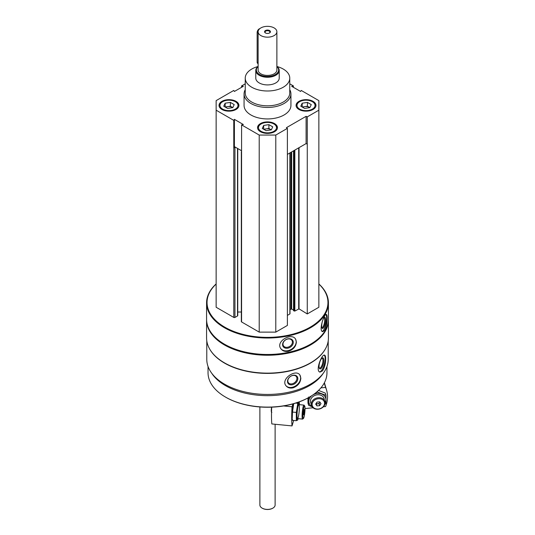 <?xml version="1.0" encoding="UTF-8"?>
<svg xmlns="http://www.w3.org/2000/svg" width="535" height="535" viewBox="0 0 535 535"><rect width="100%" height="100%" fill="white"/><g stroke="black" fill="none" stroke-linecap="round" stroke-linejoin="round"><path stroke-width="0.8" d="M221.938 109.474A9.958 5.751 0 0 0 232.792 110.718A9.958 5.751 0 0 0 238.938 105.408A9.958 5.751 0 0 0 228.98 99.657A9.958 5.751 0 0 0 219.022 105.408A9.958 5.751 0 0 0 221.938 109.474M298.978 109.474A9.958 5.751 0 0 0 309.832 110.718A9.958 5.751 0 0 0 315.978 105.408A9.958 5.751 0 0 0 306.02 99.657A9.958 5.751 0 0 0 296.062 105.408A9.958 5.751 0 0 0 298.978 109.474M289.763 89.706A23.433 13.529 180 0 1 290.933 93.926L290.933 105.408A23.433 13.529 180 0 1 267.5 118.937A23.433 13.529 180 0 1 244.067 105.408L244.067 93.926A23.433 13.529 180 0 1 245.237 89.706M289.763 83.821L293.414 85.934L291.655 86.295L300.603 91.458L301.232 90.442L318.86 100.627L318.86 110.19L307.264 116.884L306.1 116.322L286.406 127.691L287.382 128.367L275.786 135.061L259.214 135.061L241.586 124.882L243.345 124.521L234.397 119.352L233.768 120.368L216.14 110.19L216.14 100.627L233.768 90.442L234.397 91.458L243.345 86.295L241.586 85.934L245.237 83.821M260.458 131.71A9.958 5.751 0 0 0 271.312 132.961A9.958 5.751 0 0 0 277.458 127.651A9.958 5.751 0 0 0 267.5 121.9A9.958 5.751 0 0 0 257.542 127.651A9.958 5.751 0 0 0 260.458 131.71M241.573 151.465L241.586 151.458A0.823 0.475 180 0 0 241.332 151.8A0.823 0.475 180 0 0 241.573 152.134L241.586 124.882M233.768 147.633L234.397 146.617L235.554 147.285L234.945 147.64A0.823 0.475 180 0 1 233.782 147.64L233.768 120.368M318.86 284.058A60.455 34.902 180 0 1 306.849 328.965A60.455 34.902 180 0 1 228.151 328.965A60.455 34.902 180 0 1 216.14 284.058M237.754 148.556L237.754 315.617A0.823 0.475 180 0 1 237.513 315.958L234.945 317.436A0.823 0.475 180 0 1 233.782 317.436L216.14 307.25L216.14 110.19M318.86 110.19L318.86 307.25L307.264 313.945L299.038 308.849L299.038 147.66M293.595 310.547L294.838 311.076L299.038 308.849M293.528 310.079L291.649 308.996L291.649 151.927M290.003 309.564L291.649 308.996M289.87 313.563L289.87 152.956M287.382 315.382L289.87 313.945M287.382 128.367L287.382 325.427L275.786 332.121L259.214 332.121L241.573 321.936A0.823 0.475 180 0 1 241.332 321.595L241.332 151.8M241.332 312.019L237.754 312.019M328.216 340.842L328.216 359.386A60.716 35.056 180 0 1 267.5 394.442A60.716 35.056 180 0 1 206.784 359.386L206.784 340.842M325.334 349.007A60.716 35.056 180 0 1 267.5 373.397A60.716 35.056 180 0 1 209.666 349.007M322.531 370.849C324.591 367.578 325.641 363.599 325.661 358.925C325.668 356.651 325.307 355.387 324.591 355.133C321.756 353.809 315.008 371.31 320.024 372.099L322.531 370.849M293.16 387.808C297.908 385.962 300.476 382.746 300.851 378.151L299.794 374.868C295.494 368.675 280.173 379.382 286.125 385.909C287.823 387.855 290.171 388.49 293.16 387.808M318.86 283.931A60.923 35.176 180 0 1 328.423 302.85L328.423 319.301A60.923 35.176 180 0 1 310.581 344.172A60.923 35.176 180 0 1 224.419 344.172A60.923 35.176 180 0 1 206.577 319.301L206.577 302.85A60.923 35.176 180 0 1 216.14 283.931M328.423 302.85A60.923 35.176 180 0 1 267.5 338.02A60.923 35.176 180 0 1 206.577 302.85M324.745 330.282C326.377 326.912 327.179 322.893 327.152 318.211C327.166 315.897 326.892 314.647 326.337 314.46C324.143 313.443 318.365 331.299 322.725 331.66L324.745 330.282M288.338 351.301C293.28 349.703 295.962 346.62 296.377 342.046L295.594 339.163C291.849 332.215 275.492 341.23 280.728 348.532C282.4 350.933 284.934 351.856 288.338 351.301M310.414 344.272A60.455 34.902 180 0 1 310.246 344.366A60.455 34.902 180 0 1 224.753 344.366A60.455 34.902 180 0 1 224.586 344.272M328.416 319.683A60.923 35.176 180 0 1 328.423 320.07A60.923 35.176 180 0 1 267.5 355.24A60.923 35.176 180 0 1 206.577 320.07A60.923 35.176 180 0 1 206.584 319.683M328.423 320.07L328.423 337.959A60.923 35.176 180 0 1 310.581 362.83A60.923 35.176 180 0 1 224.419 362.83A60.923 35.176 180 0 1 206.577 337.959L206.577 320.07M310.414 362.924A60.455 34.902 180 0 1 310.246 363.018A60.455 34.902 180 0 1 224.753 363.018A60.455 34.902 180 0 1 224.586 362.924M323.267 373.249A59.459 34.327 180 0 1 267.5 395.666A59.459 34.327 180 0 1 211.733 373.249M326.959 366.488L326.959 372.775A59.459 34.327 180 0 1 309.544 397.05A59.459 34.327 180 0 1 225.456 397.05A59.459 34.327 180 0 1 208.041 372.775L208.041 366.488M309.337 397.171A58.87 33.993 180 0 1 309.13 397.291A58.87 33.993 180 0 1 225.87 397.291A58.87 33.993 180 0 1 225.663 397.171M325.915 314.567A8.787 2.454 -78.1 0 1 326.651 318.104A8.787 2.454 -78.1 0 1 322.257 331.439M325.594 319.783A5.698 1.592 -78.1 0 1 324.25 326.337A5.698 1.592 -78.1 0 1 322.07 328.115A5.698 1.592 -78.1 0 1 322.09 322.545A5.698 1.592 -78.1 0 1 324.317 317.442A5.698 1.592 -78.1 0 1 325.594 319.783M323.929 317.823A5.016 1.404 -78.1 0 1 324.043 317.83A5.016 1.404 -78.1 0 1 324.725 320.017A5.016 1.404 -78.1 0 1 323.775 325.193A5.016 1.404 -78.1 0 1 321.976 327.654A5.016 1.404 -78.1 0 1 321.876 327.614M295.48 338.996A8.787 6.741 -32.2 0 1 296.196 341.758A8.787 6.741 -32.2 0 1 289.903 350.044A8.787 6.741 -32.2 0 1 280.614 348.352M293.294 342.367A5.698 4.374 -32.2 0 1 285.255 348.084A5.698 4.374 -32.2 0 1 285.255 340.026A5.698 4.374 -32.2 0 1 293.294 342.367M292.418 342.132A5.016 3.852 -32.2 0 1 288.76 346.894A5.016 3.852 -32.2 0 1 283.456 345.797A5.016 3.852 -32.2 0 1 285.65 339.865A5.016 3.852 -32.2 0 1 291.95 340.447A5.016 3.852 -32.2 0 1 292.418 342.132M324.183 355.14A8.787 3.029 -74.9 0 1 325.18 358.791A8.787 3.029 -74.9 0 1 323.314 367.331A8.787 3.029 -74.9 0 1 319.589 371.905M323.876 360.409A5.698 1.966 -74.9 0 1 322.097 367.097A5.698 1.966 -74.9 0 1 319.388 368.321A5.698 1.966 -74.9 0 1 319.569 362.877A5.698 1.966 -74.9 0 1 322.144 358.082A5.698 1.966 -74.9 0 1 323.876 360.409M321.776 358.39A5.016 1.732 -74.9 0 1 322.157 358.376A5.016 1.732 -74.9 0 1 322.973 360.597A5.016 1.732 -74.9 0 1 321.782 365.753A5.016 1.732 -74.9 0 1 319.542 368.067A5.016 1.732 -74.9 0 1 319.228 367.873M299.653 374.694A8.787 6.5 -38.9 0 1 300.63 377.877A8.787 6.5 -38.9 0 1 294.919 386.29A8.787 6.5 -38.9 0 1 285.978 385.722M297.828 378.626A5.698 4.22 -38.9 0 1 290.084 384.745A5.698 4.22 -38.9 0 1 290.084 376.687A5.698 4.22 -38.9 0 1 297.828 378.626M296.925 378.439A5.016 3.712 -38.9 0 1 293.588 383.287A5.016 3.712 -38.9 0 1 288.472 382.813A5.016 3.712 -38.9 0 1 290.044 376.774A5.016 3.712 -38.9 0 1 296.283 376.513A5.016 3.712 -38.9 0 1 296.925 378.439M241.586 87.312L241.586 85.934M293.414 87.312L293.414 85.934M307.264 313.945L307.264 116.884M275.786 332.121L275.786 135.061M259.214 332.121L259.214 135.061M307.264 144.149L306.1 143.581L287.382 154.388M241.586 150.77L235.554 147.285M306.1 143.581L306.1 116.322M234.397 146.617L234.397 119.352M276.976 66.514A22.263 12.853 180 0 1 283.242 69.055A22.263 12.853 180 0 1 289.763 78.143A22.263 12.853 180 0 1 267.5 90.997A22.263 12.853 180 0 1 245.237 78.143A22.263 12.853 180 0 1 258.024 66.514M276.876 66.434A11.716 6.761 180 0 1 279.216 70.493L279.216 78.143A11.716 6.761 180 0 1 267.5 84.911A11.716 6.761 180 0 1 255.784 78.143L255.784 70.493A11.716 6.761 180 0 1 258.124 66.434M289.763 78.143L289.763 92.97A22.263 12.853 180 0 1 267.5 105.823A22.263 12.853 180 0 1 245.237 92.97L245.237 78.143M290.933 93.926A23.433 13.529 180 0 1 267.5 107.455A23.433 13.529 180 0 1 244.067 93.926M315.958 105.79A9.958 5.751 0 0 0 313.062 102.105L312.4 101.724A9.021 5.21 0 0 0 299.64 101.724A9.021 5.21 0 0 0 299.64 109.093A9.021 5.21 0 0 0 312.4 109.093A9.021 5.21 0 0 0 312.4 101.724M299.64 101.724L298.978 102.105A9.958 5.751 0 0 0 296.089 105.79M302.71 107.321A4.688 2.708 180 0 1 304.81 106.619A4.688 2.708 180 0 1 309.337 107.321A4.688 2.708 180 0 1 309.792 107.629M302.195 103.201L302.195 107.027L307.424 106.218L309.845 107.615L304.622 108.424L300.797 106.218L302.195 103.201L307.424 102.392L311.25 104.599L309.845 107.615M307.424 106.218L307.424 102.392M238.911 105.79A9.958 5.751 0 0 0 236.022 102.105L235.36 101.724A9.021 5.21 0 0 0 222.6 101.724A9.021 5.21 0 0 0 222.6 109.093A9.021 5.21 0 0 0 235.36 109.093A9.021 5.21 0 0 0 235.36 101.724M222.6 101.724L221.938 102.105A9.958 5.751 0 0 0 219.042 105.79M277.438 128.032A9.958 5.751 0 0 0 274.542 124.347L273.88 123.966A9.021 5.21 0 0 0 261.12 123.966A9.021 5.21 0 0 0 261.12 131.329A9.021 5.21 0 0 0 273.88 131.329A9.021 5.21 0 0 0 273.88 123.966M261.12 123.966L260.458 124.347A9.958 5.751 0 0 0 257.562 128.032M225.663 107.321A4.688 2.708 180 0 1 227.763 106.619A4.688 2.708 180 0 1 232.29 107.321A4.688 2.708 180 0 1 232.745 107.629M225.155 103.201L225.155 107.027L230.378 106.218L232.805 107.615L227.576 108.424L223.75 106.218L225.155 103.201L230.378 102.392L234.203 104.599L232.805 107.615M230.378 106.218L230.378 102.392M264.183 129.564A4.688 2.708 180 0 1 266.29 128.861A4.688 2.708 180 0 1 270.817 129.564A4.688 2.708 180 0 1 271.272 129.865M263.675 125.437L263.675 129.263L268.898 128.453L271.325 129.858L266.102 130.667L262.27 128.453L263.675 125.437L268.898 124.628L272.73 126.842L271.325 129.858M268.898 128.453L268.898 124.628M292.879 403.925L292.043 406.781A35.149 4.788 95.6 0 0 292.043 425.913L271.827 423.941A35.149 4.788 -84.4 0 1 271.706 407.155M293.648 420.45L292.043 425.913M283.577 405.951L292.043 406.781M304.689 405.965L304.061 405.182A7.029 0.956 95.6 0 0 303.94 405.109A7.029 0.956 95.6 0 0 302.716 408.827A7.029 0.956 95.6 0 0 302.081 416.103A7.029 0.956 95.6 0 0 302.569 419.099A7.029 0.956 95.6 0 0 302.71 419.045L303.472 418.403A6.313 0.856 95.6 0 0 304.816 412.258A6.313 0.856 95.6 0 0 304.689 405.965A6.313 0.856 95.6 0 0 303.546 408.854A6.313 0.856 95.6 0 0 302.91 415.762A6.313 0.856 95.6 0 0 303.472 418.403M304.188 413.314L303.74 414.852L303.512 413.709L304.188 409.489L304.188 413.314L303.552 413.254M303.867 410.579L304.415 410.633M293.682 403.698A8.667 1.184 95.6 0 0 292.123 416.09A8.667 1.184 95.6 0 0 292.237 418.504L292.491 412.057L293.708 403.738M299.56 404.681A8.667 1.184 95.6 0 0 299.513 404.259L299.259 402.427L297.794 403.283L296.33 412.431L296.33 420.711L292.491 420.336L292.344 419.3M299.513 404.259A8.667 1.184 95.6 0 0 299.439 403.791A8.667 1.184 95.6 0 0 297.814 406.045A8.667 1.184 95.6 0 0 296.738 416.544A8.667 1.184 95.6 0 0 298.069 419.072A8.667 1.184 95.6 0 0 298.189 418.671M296.33 420.711L297.794 419.855M297.012 415.608A7.029 0.956 95.6 0 0 297.38 418.524A7.029 0.956 95.6 0 0 299.139 411.703A7.029 0.956 95.6 0 0 298.731 404.667A7.029 0.956 95.6 0 0 297.012 415.608M299.259 402.427L298.055 402.307M296.33 412.431L292.491 412.057M297.794 403.283L295.728 403.082M323.401 406.767L325.568 406.56A35.149 28.295 163.7 0 0 326.624 390.303A35.149 28.295 163.7 0 0 325.568 387.427L320.893 387.882M313.035 407.784L305.017 408.566M325.568 387.427L324.263 382.986M325.146 402.788A7.029 5.658 163.7 0 0 324.966 401.484A7.029 5.658 163.7 0 0 316.626 398.033A7.029 5.658 163.7 0 0 311.47 405.436A7.029 5.658 163.7 0 0 319.02 409.088A7.029 5.658 163.7 0 0 325.146 402.788M324.558 403.263A6.313 5.082 163.7 0 0 315.229 399.712A6.313 5.082 163.7 0 0 315.229 408.64A6.313 5.082 163.7 0 0 324.558 403.263M317.001 402.093L319.669 401.832L321.007 403.611L319.669 405.657L317.001 405.918L315.67 404.132L317.001 402.093M316.091 403.484L317.001 405.918M316.419 403.918L319.087 403.657L319.669 405.657M319.087 403.657L319.997 402.26M316.172 403.357A2.287 1.839 163.7 0 0 319.923 402.159M318.526 390.403L325.307 393.105L325.955 395.325L317.295 392.028L314.132 394.074M308.628 397.017L308.628 405.303L307.979 403.082L307.919 397.966M312.032 395.519A8.667 6.982 163.7 0 0 309.959 404.801A8.667 6.982 163.7 0 0 311.972 406.56M325.146 402.694A8.667 6.982 163.7 0 0 325.909 399.705A8.667 6.982 163.7 0 0 321.588 393.974A8.667 6.982 163.7 0 0 313.002 394.877M308.628 405.303L312.132 406.807M324.905 404.313L325.955 403.611L325.955 395.325M324.29 399.859A7.029 5.658 163.7 0 0 315.63 395.151A7.029 5.658 163.7 0 0 311.29 403.905M317.295 392.028L317.181 391.64M269.393 33.043A2.461 1.418 0 0 0 269.961 32.133A2.461 1.418 0 0 0 267.5 30.709A2.461 1.418 0 0 0 265.039 32.133A2.461 1.418 0 0 0 265.607 33.043M265.427 32.943L265.427 32.943A2.929 1.692 180 0 1 265.427 30.555A2.929 1.692 180 0 1 269.573 30.555A2.929 1.692 180 0 1 269.573 32.943A2.929 1.692 180 0 1 265.427 32.943M276.876 31.752L276.876 70.011A9.376 5.41 180 0 1 267.5 75.422A9.376 5.41 180 0 1 258.124 70.011L258.124 31.752A9.376 5.41 180 0 1 263.915 26.75A9.376 5.41 180 0 1 274.127 27.92A9.376 5.41 180 0 1 276.876 31.752A9.376 5.41 180 0 1 267.5 37.162A9.376 5.41 180 0 1 258.124 31.752M276.876 66.547A11.128 6.427 180 0 1 274.783 74.873A11.128 6.427 180 0 1 260.217 74.873A11.128 6.427 180 0 1 258.124 66.547M279.216 70.493A11.716 6.761 180 0 1 267.5 77.254A11.716 6.761 180 0 1 255.784 70.493M275.117 424.262L275.117 505.02A7.617 4.394 180 0 1 272.883 508.123A7.617 4.394 180 0 1 262.117 508.123A7.617 4.394 180 0 1 259.883 505.02L259.883 406.961M272.776 508.19A7.309 4.22 180 0 1 272.669 508.25A7.309 4.22 180 0 1 262.331 508.25A7.309 4.22 180 0 1 262.224 508.19M259.843 28.629A2.929 1.692 120 0 0 257.148 32.468L257.148 62.12A2.929 1.692 120 0 0 257.75 63.464L258.124 63.678M233.782 317.436L233.782 147.64M234.945 317.436L234.945 147.64M298.697 308.849L298.697 147.854M294.838 311.076L294.838 150.081M294.176 311.076L294.176 150.469M293.595 310.741L293.595 150.803M290.986 308.996L290.986 152.308M241.573 321.936L241.573 152.134M237.513 315.958L237.513 148.416M271.265 410.619A2.795 0.381 -84.4 0 1 271.626 407.162L271.258 410.673C271.312 412.044 271.506 412.632 271.847 412.425M258.124 33.036L257.148 32.468M258.124 62.689L257.148 62.12M310.246 344.366L310.581 344.172M224.753 344.366L224.419 344.172M310.246 363.018L310.581 362.83M224.753 363.018L224.419 362.83M309.13 397.291L309.544 397.05M225.87 397.291L225.456 397.05M293.528 310.648L293.528 150.843M290.003 313.757L290.003 152.876M291.709 418.036L292.197 418.082M297.5 418.604L302.569 419.099M292.852 404.025L293.561 404.092M298.871 404.614L303.94 405.109M298.069 419.072L297.774 419.942M326.624 390.303L324.404 382.726"/></g></svg>
